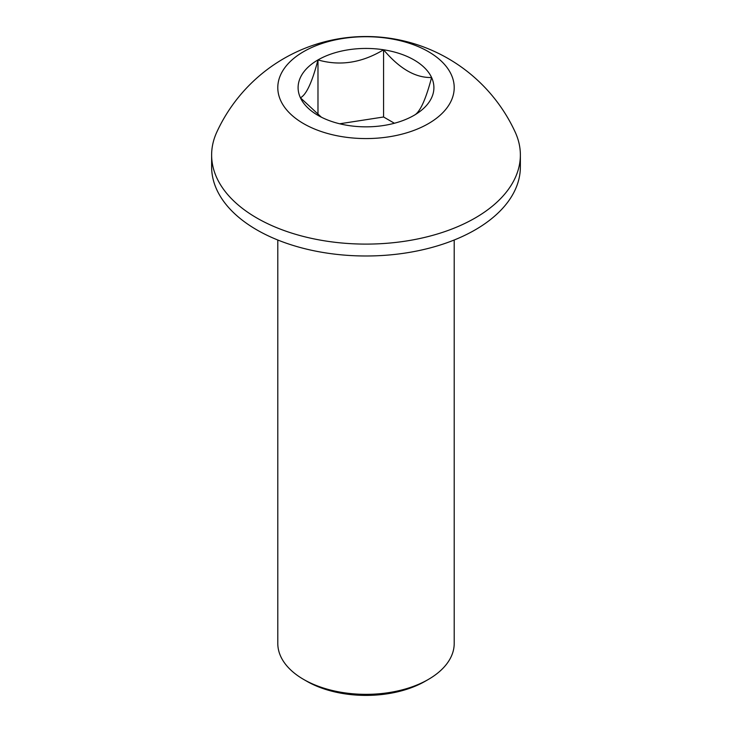 <?xml version="1.0" encoding="UTF-8"?>
<svg xmlns="http://www.w3.org/2000/svg" width="732" height="732" viewBox="0 0 732 732"><rect width="100%" height="100%" fill="white"/><g stroke="black" fill="none" stroke-linecap="round" stroke-linejoin="round"><path stroke-width="1.1" d="M425.255 681.227L428.376 679.424L425.255 681.227A83.796 48.385 180 0 1 306.745 681.227L303.624 679.424A88.206 50.929 0 0 0 428.376 679.433A88.206 50.929 0 0 0 428.376 679.424A88.206 50.929 0 0 0 454.206 643.419L454.206 240.005M277.794 240.005L277.794 643.419A88.206 50.929 0 0 0 303.624 679.424M211.63 154.983L211.63 166.869A154.37 89.121 0 0 0 306.928 249.209A154.37 89.121 0 0 0 475.15 229.885A154.37 89.121 0 0 0 520.37 166.869L520.37 154.983A154.37 89.121 0 0 0 515.191 132.099A164.224 164.224 0 0 0 216.809 132.099A154.37 89.121 0 0 0 211.63 154.983A154.37 89.121 0 0 0 306.928 237.324A154.37 89.121 0 0 0 475.15 217.999A154.37 89.121 0 0 0 520.37 154.983M317.981 114.787L317.981 59.923C312.171 82.185 306.315 94.803 300.413 97.786L321.375 117.193M394.411 123.25L383.577 116.992L383.577 49.776C361.882 62.87 340.023 66.246 317.981 59.923A67.902 39.208 0 0 0 300.413 97.786A67.902 39.208 0 0 0 317.981 115.363A67.902 39.208 0 0 0 348.423 125.511A67.902 39.208 0 0 0 414.019 115.363C419.829 112.582 425.685 99.955 431.587 77.491C415.593 77.995 399.59 68.753 383.577 49.776A67.902 39.208 0 0 0 317.981 59.923M383.577 116.992L339.694 123.781M414.019 115.363A67.902 39.208 0 0 0 431.587 77.491A67.902 39.208 0 0 0 383.577 49.776M303.624 51.633A88.206 50.929 0 0 0 303.624 123.653A88.206 50.929 0 0 0 428.376 123.653A88.206 50.929 0 0 0 428.376 51.633A88.206 50.929 0 0 0 303.624 51.633"/></g></svg>
